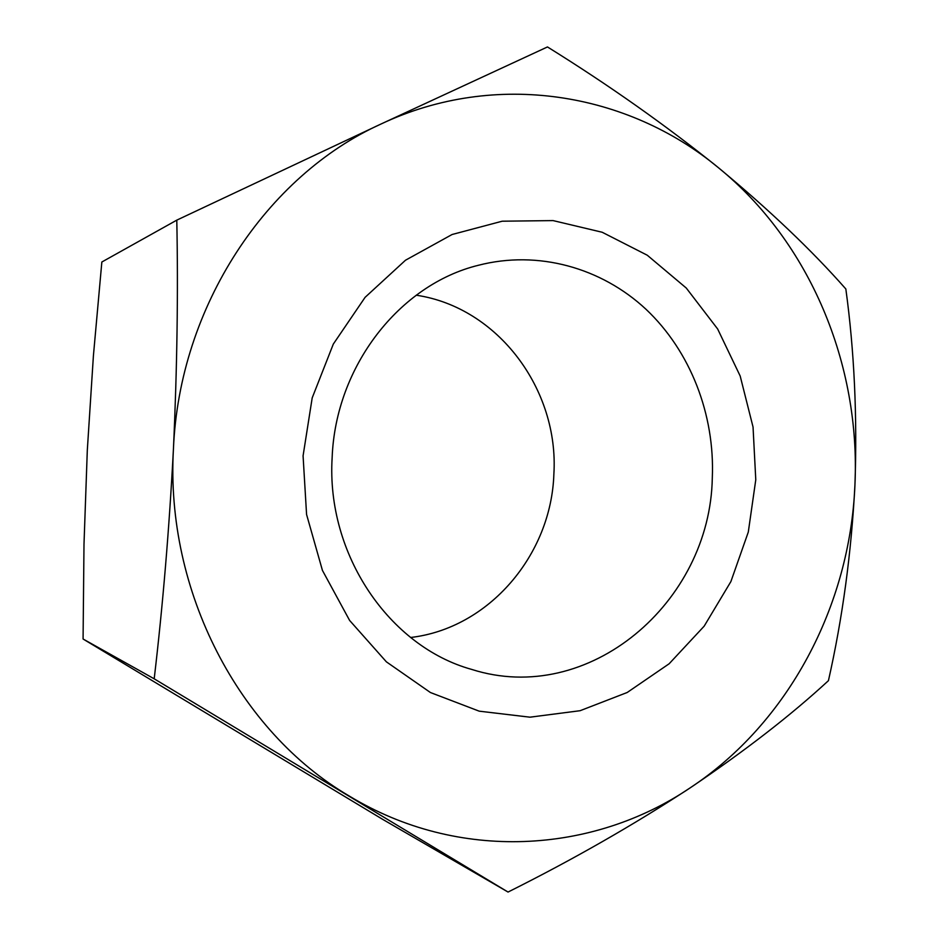 <?xml version="1.0" encoding="UTF-8"?>
<svg xmlns="http://www.w3.org/2000/svg" width="939" height="939" viewBox="0 0 939 939"><rect width="100%" height="100%" fill="white"/><g stroke="black" fill="none" stroke-linecap="round" stroke-linejoin="round"><path stroke-width="1.41" d="M410.613 637.487C489.043 628.402 551.287 554.761 553.869 474.172C559.163 389.826 498.116 307.299 416.223 295.21M303.074 455.838L306.572 514.478L322.441 570.419L349.625 620.444L386.387 661.842L430.438 692.536L479.195 711.163L529.96 717.185L580.102 710.706L627.205 692.489L669.143 663.767L704.168 626.16L730.894 581.57L748.301 532.049L755.778 479.782L753.043 427.022L740.178 376.011L717.642 328.967L686.268 288.038L647.264 255.22L602.204 232.262L553.083 220.595L502.189 221.205L452.093 234.504L405.507 260.22L365.095 297.334L333.322 344.061L312.194 397.901L303.074 455.838M712.302 477.857C710.236 602.462 588.87 706.785 471.671 669.413C389.333 646.631 326.209 554.409 332.136 457.786C335.493 366.163 399.662 284.552 478.291 265.303C537.953 249.868 601.336 267.662 645.985 309.26C690.47 351.198 714.978 414.662 712.302 477.857M690.177 787.856C788.737 722.701 849.995 605.502 854.936 485.029C860.652 364.555 810.099 242.215 718.335 167.635C627.663 92.445 495.686 69.979 381.211 123.925C266.559 175.675 179.314 306.184 173.433 448.971C165.217 591.617 239.375 731.716 349.073 795.932C458.349 862.331 592.697 853.751 690.177 787.856C634.036 824.677 573.33 859.408 508.046 892.05L154.196 678.815C162.846 605.409 169.255 528.786 173.433 448.971C177.119 368.229 178.234 291.959 176.79 220.137L381.211 123.925L547.472 46.95C609.2 85.32 666.15 125.544 718.335 167.635C769.405 209.972 811.906 250.42 845.839 288.977C854.314 350.975 857.354 416.317 854.936 485.029C851.38 552.895 842.553 618.108 828.433 680.669C791.061 715.166 744.967 750.895 690.177 787.856M508.046 892.05L382.525 819.266L83.078 639.013L83.994 544.28L87.304 450.333L93.407 355.787L101.846 262.004L176.79 220.137M83.078 639.013L154.196 678.815"/></g></svg>
